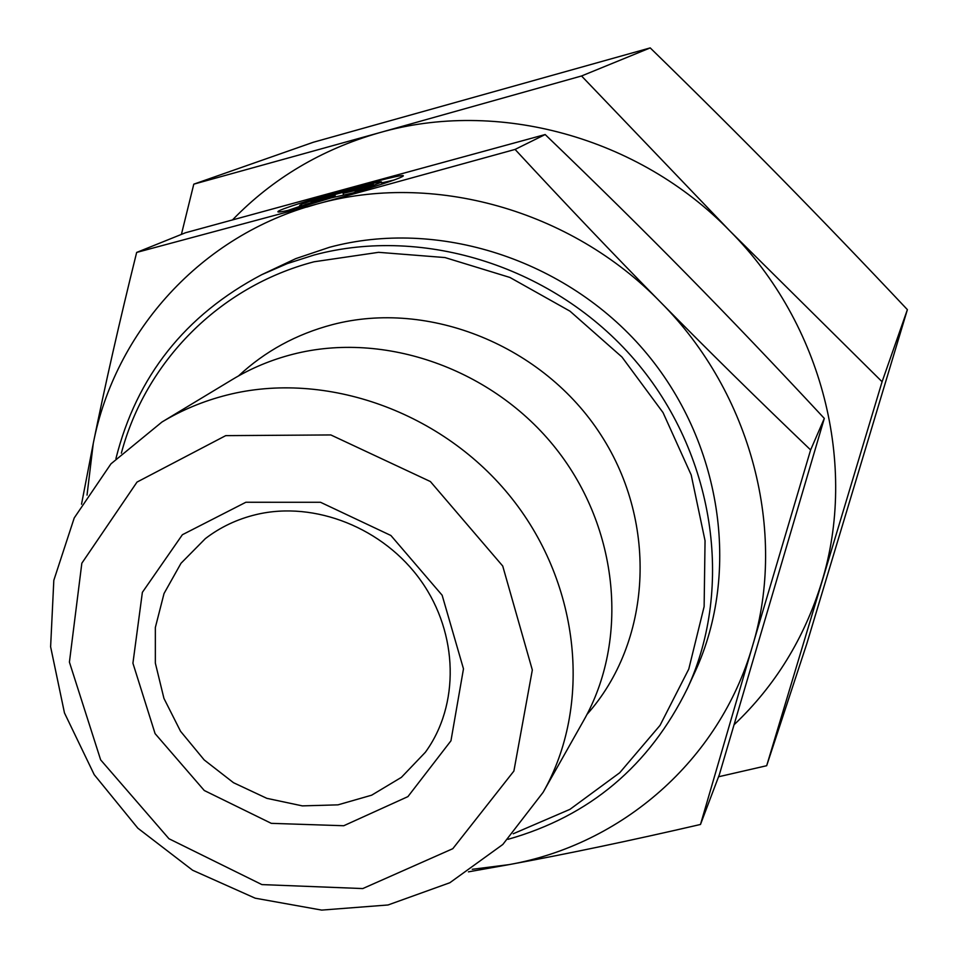 <?xml version="1.0" encoding="UTF-8"?>
<svg xmlns="http://www.w3.org/2000/svg" width="958" height="958" viewBox="0 0 958 958"><rect width="100%" height="100%" fill="white"/><g stroke="black" fill="none" stroke-linecap="round" stroke-linejoin="round"><path stroke-width="1.44" d="M292.861 209.335C282.275 211.778 277.305 212.544 277.94 211.634C279.628 207.539 408.719 170.859 403.186 176.056C400.504 178.128 385.152 183.385 357.142 191.828L381.464 182.188C385.344 178.715 300.513 202.821 299.65 205.431L301.806 205.503L292.861 209.335M394.061 180.02L381.667 182.906M299.543 206.473L287.843 210.461M365.393 188.175L365.705 189.241M317.625 199.252L373.309 184.068L367.249 186.75L343.108 193.324L362.328 188.918L353.55 192.809L330.977 197.959L296.405 208.365L305.841 204.317L335.072 195.516L311.122 202.042L317.625 199.252L317.9 200.198M335.072 195.516L335.48 196.929M316.523 204.162L306.656 207.132M305.841 204.317L306.165 205.431M343.108 193.324L343.611 195.073M226.866 395.079C203.587 400.983 181.948 409.964 161.938 422.035L110.96 463.84L74.233 517.931L53.816 580.344L50.618 646.794L64.473 712.944L94.219 774.675L137.844 828.191L192.618 870.247L255.175 898.185L321.708 910.1L388.038 904.975L449.829 882.749L502.83 844.465L543.138 792.302C592.044 706.309 580.835 585.542 512.039 498.663C443.386 411.712 325.457 369.968 226.866 395.079M225.717 435.639L330.833 434.944L430.381 481.539L502.722 566.022L532.325 669.989L513.883 771.07L452.799 848.692L362.771 888.569L261.893 884.593L168.967 838.741L100.65 759.874L69.419 662.134L81.837 563.22L137.018 482.078L225.717 435.639M245.871 502.255L182.379 534.732L142.371 592.343L132.923 663.211L155.088 733.624L204.27 790.506L271.282 823.341L343.754 825.736L407.928 796.613L450.955 740.797L463.48 668.828L442.141 595.229L390.9 535.498L320.511 502.279L245.871 502.255M543.138 792.302L583.65 720.548C629.226 640.387 619.251 528.732 556.107 448.799C493.083 368.806 384.397 330.69 292.861 354.268C271.258 359.813 251.128 368.207 232.471 379.452L161.938 422.035M81.526 504.207L93.261 443.458C104.973 385.523 119.439 321.84 136.659 252.433L316.93 204.042C201.072 235.045 115.008 331.54 93.261 443.458L87.034 495.106M515.069 149.424C565.34 203.743 613.862 254.684 660.625 302.237C570.776 209.503 432.178 171.446 317.122 203.994L515.069 149.424L545.174 134.539L185.517 232.746L136.659 252.433M472.27 869.289L508.854 864.655L468.426 871.852M752.473 646.135L700.49 824.467C630.927 840.561 567.052 853.949 508.854 864.655C621.299 844.824 719.338 760.88 752.473 646.135C787.177 532.301 751.862 393.63 660.625 302.237C707.399 349.79 757.407 399.019 810.624 449.937L752.473 646.135M700.49 824.467L719.386 774.543L824.311 418.406C775.465 365.872 729.649 317.864 686.874 274.395C644.135 230.902 596.906 184.283 545.174 134.539M507.979 839.328C589.577 816.252 649.416 765.909 687.497 688.275L695.101 671.702C741.121 572.01 721.925 441.159 643.752 350.017C565.651 258.852 437.375 218.208 329.504 247.284L295.878 258.588L261.714 274.695C185.217 315.026 136.635 376.314 115.942 458.547M121.355 453.17C145.46 362.208 218.819 286.646 314.104 261.774L378.578 252.325L444.991 257.558L509.931 277.461L569.986 311.17L621.946 357.011L663.044 412.599L691.197 474.94L705.052 540.743L704.13 606.57L688.766 669.103L660.05 725.35L619.706 772.759L569.914 809.366L513.201 833.771M687.497 688.275C734.379 586.751 714.704 453.23 634.831 360.124C555.029 267.007 424.059 225.429 314.128 255.008L287.316 263.594L261.714 274.695M238.518 375.931C265.019 351.251 296.333 334.15 332.462 324.618C428.837 299.351 543.581 345.563 601.037 435.1C658.876 524.445 651.117 642.555 586.991 714.405M810.624 449.937L824.311 418.406M256.289 514.542C314.811 500.591 383.775 528.038 421.113 581.003C458.583 633.897 459.72 705.22 425.34 752.293L401.39 777.357L371.656 795.188L337.97 804.852L302.333 805.882L266.839 798.337L233.489 782.698L204.174 759.91L180.535 731.265L163.938 698.394L155.352 663.128L155.352 627.478L164.034 593.517L181.002 563.28L205.347 538.624C220.352 527.104 237.333 519.08 256.289 514.542M734.295 724.535C775.25 685.629 804.349 638.303 821.581 582.572C857.937 465.851 822.766 324.055 729.972 231.046C638.603 136.671 496.951 98.686 379.021 132.839L581.542 75.981L729.972 231.046L882.09 381.751L766.675 765.717L806.84 643.608L907.382 309.638C864.236 263.797 821.868 219.705 780.279 177.338C738.666 135.018 695.316 91.872 650.219 47.9L313.302 142.263L193.791 184.164L379.021 132.839C321.72 149.34 272.994 178.236 232.854 219.55M181.409 234.399L193.791 184.164M766.675 765.717L718.536 776.77M882.09 381.751L907.382 309.638M581.542 75.981L650.219 47.9M299.71 205.635L299.902 206.317M381.464 182.188L382.014 184.116"/></g></svg>
